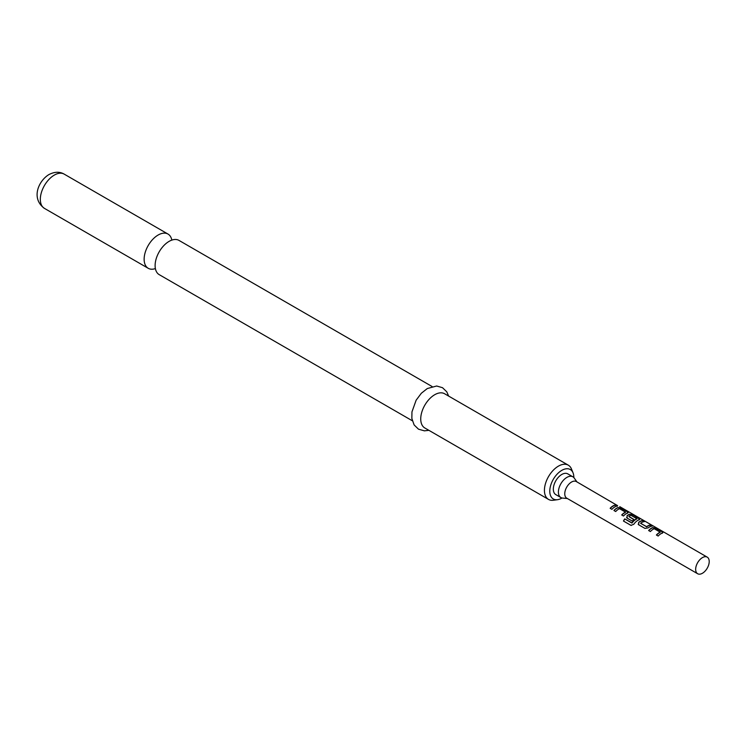 <?xml version="1.0" encoding="UTF-8"?>
<svg xmlns="http://www.w3.org/2000/svg" width="746" height="746" viewBox="0 0 746 746"><rect width="100%" height="100%" fill="white"/><g stroke="black" fill="none" stroke-linecap="round" stroke-linejoin="round"><path stroke-width="1.12" d="M617.511 505.592L576.332 481.562A9.586 5.53 -60 0 0 571.539 482.037A9.586 5.53 -60 0 0 565.272 490.486A9.586 5.53 -60 0 0 566.746 498.169L697.65 573.739A9.586 5.53 -60 0 1 696.177 566.055A9.586 5.53 -60 0 1 702.434 557.616A9.586 5.53 -60 0 1 707.227 557.141A9.586 5.53 -60 0 1 708.7 564.815A9.586 5.53 -60 0 1 702.434 573.264A9.586 5.53 -60 0 1 697.65 573.739M707.227 557.141L619.74 506.637M412.324 420.772L159.206 274.64A19.769 11.414 -60 0 1 155.392 262.228A19.769 11.414 -60 0 1 166.321 243.289A19.769 11.414 -60 0 1 169.09 241.378A19.769 11.414 -60 0 1 178.975 240.399L432.093 386.531M567.37 498.524L562.633 498.095A11.983 6.919 -60 0 1 560.889 497.554A11.983 6.919 -60 0 1 559.052 487.949A11.983 6.919 -60 0 1 566.885 477.393A11.983 6.919 -60 0 1 572.872 476.797A11.983 6.919 -60 0 1 574.215 478.037L576.956 481.925M572.872 476.797L567.79 473.869A11.983 6.919 120 0 0 561.803 474.456A11.983 6.919 120 0 0 553.97 485.021A11.983 6.919 120 0 0 555.807 494.617L560.889 497.554M573.823 477.552A16.999 9.819 120 0 0 573.031 472.805A16.999 9.819 120 0 0 561.803 470.362A16.999 9.819 120 0 0 549.979 488.546A16.999 9.819 120 0 0 557.504 499.689A16.999 9.819 120 0 0 561.803 498.123A16.999 9.819 120 0 0 562.018 497.992M557.504 499.689L553.42 500.24A19.769 11.414 -60 0 1 548.524 499.41A19.769 11.414 -60 0 1 545.494 483.567A19.769 11.414 -60 0 1 558.409 466.147A19.769 11.414 -60 0 1 568.293 465.168A19.769 11.414 -60 0 1 571.473 468.982L573.031 472.805M171.822 240.109A19.769 11.414 120 0 0 167.999 234.058A19.769 11.414 120 0 0 158.115 235.037A19.769 11.414 120 0 0 145.2 252.456A19.769 11.414 120 0 0 148.23 268.299A19.769 11.414 120 0 0 155.382 268.579M568.293 465.168L444.597 393.748A19.769 11.414 120 0 0 434.713 394.727A19.769 11.414 120 0 0 421.798 412.146A19.769 11.414 120 0 0 424.828 427.99L548.524 499.41M662.234 533.11L662.15 531.814L655.93 528.224L652.685 527.599A9.586 5.53 -60 0 0 651.454 528.177A9.586 5.53 -60 0 0 648.628 530.527L650.409 531.553A9.586 5.53 -60 0 1 653.235 529.203A9.586 5.53 -60 0 1 654.233 528.718L660.219 532.178A9.586 5.53 -60 0 0 659.231 532.663A9.586 5.53 -60 0 0 656.396 535.013L658.177 536.038A9.586 5.53 -60 0 1 661.003 533.688A9.586 5.53 -60 0 1 662.234 533.11L662.868 532.644M642.698 520.587A9.586 5.53 -60 0 0 639.891 521.501A9.586 5.53 -60 0 0 638.641 522.359L638.725 524.811L644.954 528.401L648.19 527.87A9.586 5.53 -60 0 1 649.44 527.012A9.586 5.53 -60 0 1 652.246 526.098L650.4 525.287A9.344 5.399 -60 0 0 646.67 526.844L640.655 523.207A9.586 5.53 -60 0 1 641.672 522.526A9.586 5.53 -60 0 1 644.479 521.613L642.632 520.801A9.344 5.399 -60 0 0 638.679 522.536L638.8 524.942M638.128 524.177L638.725 524.811M631.2 525.473L623.46 521.044L630.929 525.361L633.783 524.298A9.586 5.53 -60 0 1 637.877 520.335A9.586 5.53 -60 0 1 639.108 519.757L639.742 519.291M623.46 521.044A9.586 5.53 -60 0 1 624.738 518.89L632.002 522.89A9.586 5.53 -60 0 1 635.9 519.197A9.586 5.53 -60 0 1 636.898 518.712L630.911 515.253A9.586 5.53 -60 0 0 629.913 515.738A9.586 5.53 -60 0 0 628.897 516.418L633.96 519.496A9.586 5.53 -60 0 0 632.263 521.081L627.162 518.134L627.078 515.682A9.586 5.53 -60 0 1 628.328 514.824A9.586 5.53 -60 0 1 629.559 514.246L632.794 514.871L639.024 518.461L639.108 519.757M626.556 517.5L627.162 518.134M627.535 513.08L627.461 511.784L621.231 508.194L617.996 507.569A9.586 5.53 -60 0 0 616.765 508.147A9.586 5.53 -60 0 0 613.939 510.497L615.711 511.523A9.586 5.53 -60 0 1 618.546 509.173A9.586 5.53 -60 0 1 619.534 508.688L625.53 512.148A9.586 5.53 -60 0 0 624.533 512.633A9.586 5.53 -60 0 0 621.707 514.982L623.488 516.008A9.586 5.53 -60 0 1 626.314 513.658A9.586 5.53 -60 0 1 627.535 513.08L628.179 512.614M615.776 505.042A9.586 5.53 -60 0 0 612.97 505.956A9.586 5.53 -60 0 0 610.144 508.306L611.916 509.332A9.586 5.53 -60 0 1 614.751 506.982A9.586 5.53 -60 0 1 617.557 506.068L615.702 505.256A9.344 5.399 -60 0 0 610.265 508.38M640.655 523.366L646.642 526.667A9.586 5.53 -60 0 1 647.659 525.986A9.586 5.53 -60 0 1 650.465 525.072M617.166 506.105L615.702 505.256M621.231 508.194L617.958 507.784A9.344 5.399 -60 0 0 614.061 510.572M627.461 511.784L621.166 508.408M627.507 513.295L627.386 512.008M621.838 515.057A9.344 5.399 -60 0 1 625.502 512.353L625.53 512.148M639.07 519.971L639.024 518.461M638.958 518.684L632.794 514.871M632.729 515.085L629.559 514.246M629.521 514.46A9.344 5.399 -60 0 0 627.106 515.859L627.078 515.682M627.106 515.859L627.227 518.265M633.839 519.589L628.897 516.577M632.002 522.89L632.095 522.993A9.344 5.399 -60 0 1 636.87 518.918L636.898 518.712M631.881 523.049L624.738 518.89M623.591 521.09A9.344 5.399 -60 0 1 624.84 518.992M651.864 526.135L650.4 525.287M644.096 521.65L642.632 520.801M655.93 528.224L652.657 527.814A9.344 5.399 -60 0 0 648.759 530.602M662.15 531.814L655.855 528.438M662.206 533.325L662.084 532.038M656.527 535.087A9.344 5.399 -60 0 1 660.191 532.383L660.219 532.178M44.424 208.367C30.819 198.483 38.428 180.924 48.919 174.573C54.617 171.655 59.708 171.505 64.193 174.126A19.769 11.414 120 0 0 54.309 175.105A19.769 11.414 120 0 0 41.394 192.524A19.769 11.414 120 0 0 44.424 208.367L148.23 268.299M428.866 430.321L424.399 430.843L418.497 429.183L414.114 424.922L411.857 418.469L411.951 411.895L416.137 400.201L421.341 393.254L427.29 388.545L436.643 386.008L442.509 387.696L446.77 391.818L448.635 396.079M64.193 174.126L167.999 234.058"/></g></svg>
